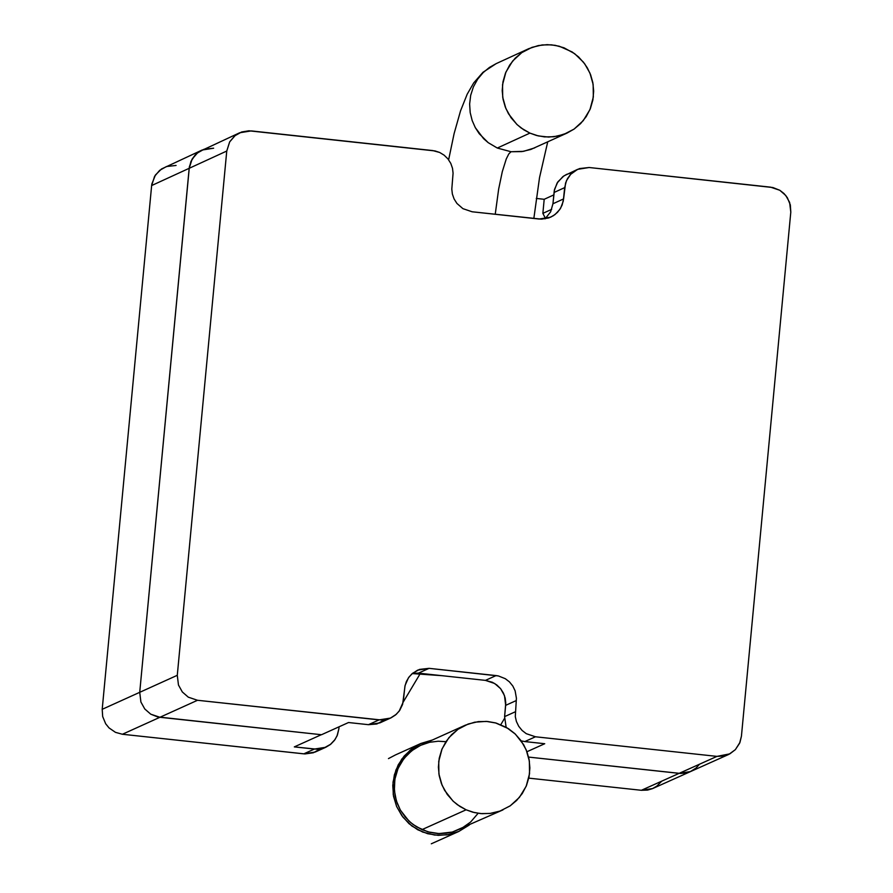 <?xml version="1.0" encoding="UTF-8"?>
<svg xmlns="http://www.w3.org/2000/svg" width="893" height="893" viewBox="0 0 893 893"><rect width="100%" height="100%" fill="white"/><g stroke="black" fill="none" stroke-linecap="round" stroke-linejoin="round"><path stroke-width="1.34" d="M384.905 719.747L376.835 723.977L368.441 724.681L348.527 722.526L368.441 724.681L379.067 719.892L197.509 700.279L159.936 717.28L321.502 734.727L348.527 722.526L321.502 734.727L157.648 716.912L150.738 714.177L144.766 708.964L140.904 702.021L139.721 692.321L177.283 675.309L178.466 685.02L182.328 691.963L188.3 697.176L197.509 700.279L188.3 697.176L182.328 691.963L178.466 685.02L177.283 675.309L139.721 692.321L140.904 702.021L144.766 708.964L150.738 714.177L157.648 716.912L159.936 717.28L197.509 700.279L381.378 720.015L386.211 719.501L391.056 717.827L395.487 714.992L399.138 711.185L403.201 702.065L404.942 686.17L406.404 681.493L409.005 677.05L412.644 673.244L419.476 669.415L429.064 668.344L418.437 673.143L412.599 673.277L418.437 673.143L429.064 668.344L498.383 675.945L505.293 678.691L509.468 681.906L512.839 686.07L515.127 690.836L516.411 698.214L515.294 716.577L516.422 721.522L518.721 726.288L522.092 730.452L526.267 733.678L535.465 736.781L524.816 741.57L521.199 740.877L524.816 741.57L535.465 736.781L526.267 733.678L522.092 730.452L518.721 726.288L516.422 721.522L515.294 716.577L516.411 698.214L515.127 690.836L512.839 686.07L509.468 681.906L505.293 678.691L498.383 675.945L496.095 675.577L485.457 680.377L494.655 683.491L500.627 688.693L504.489 695.636L505.672 705.336L516.31 700.547L505.672 705.336L504.601 716.61L506.13 727.259L504.601 716.61L515.25 711.821L504.601 716.61L505.762 703.003L505.204 698.114L503.485 693.202L500.627 688.693L496.809 684.964L492.389 682.285L485.457 680.377L496.095 675.577L429.064 668.344L417.656 670.13L411.852 673.925L408.425 677.854L405.098 685.422L402.62 704.354L399.707 710.381L396.28 714.311L390.464 718.095L379.067 719.892L368.441 724.681L379.838 722.895L390.464 718.095M770.592 187.162L779.779 190.265L785.762 195.467L789.624 202.41L790.796 212.121L741.424 736.245L739.951 742.418L735.397 749.607L729.871 753.848L716.967 756.382L679.149 773.349L690.49 771.574L679.149 773.349L528.578 757.085L679.149 773.349L716.967 756.382L724.111 755.991L728.945 754.317L735.319 749.685L739.616 743.233L741.424 736.245L790.796 212.121L790.327 204.888L787.325 197.654L783.954 193.491L779.779 190.265L772.88 187.53L589.123 167.504L770.592 187.162M239.67 132.767L199.083 151.71L195.109 155.069L192.062 159.2L189.182 168.308L226.755 151.04L229.646 141.931L235.25 135.446L239.67 132.767L251.234 130.914L432.759 150.571L439.691 152.48L444.111 155.159L447.929 158.887L450.786 163.397L452.505 168.308L453.075 173.209L451.802 189.137L452.371 194.038L454.091 198.949L456.948 203.459L462.92 208.661L472.118 211.775L539.138 219.031L550.635 217.189L555.066 214.521L559.799 209.475L562.144 205.022L563.595 198.905L552.946 203.771L550.646 211.808L545.054 218.874L550.646 211.808L552.946 203.771L563.595 198.905L565.57 183.054L567.557 178.5L570.616 174.358L577.615 169.346L589.123 167.504L579.535 168.576L574.846 170.842L570.761 174.202L566.463 180.654L564.666 187.63L554.017 192.497L564.666 187.63L563.26 201.204L560.637 208.158L557.489 212.333L553.414 215.693L548.726 217.948L541.448 219.153L472.118 211.775L462.92 208.661L456.948 203.459L454.091 198.949L452.371 194.038L451.802 189.137L453.075 173.209L452.505 168.308L450.786 163.397L447.929 158.887L444.111 155.159L439.691 152.48L435.047 150.939L248.924 130.791L241.635 131.985L234.803 135.803L229.724 141.786L226.755 151.04L189.182 168.308L190.99 161.332L195.288 154.88L199.362 151.531L204.05 149.265L213.639 148.193L204.05 149.265L197.23 153.083L192.14 159.054L189.182 168.308L139.721 692.321L189.372 166.801L192.062 159.2L197.666 152.725L202.086 150.046L213.639 148.193M577.615 169.346L563.941 175.876L557.812 181.926L554.508 189.461L552.946 203.771L554.274 190.611L557.12 183.009L562.88 176.624L566.575 174.392L572.547 172.528M661.724 781.163L656.88 786.097L652.392 788.664L647.604 790.082L641.364 790.294L679.149 773.349L528.578 757.085L680.656 773.461L686.996 772.791L691.729 770.983L696.027 768.058L699.509 764.218L696.027 768.058L690.177 771.719L685.377 773.137L679.149 773.349L641.364 790.294L528.79 778.138L641.364 790.294L652.705 788.53L728.32 754.618M526.937 751.727L544.73 743.724L526.937 751.727M418.437 673.143L485.457 680.377L418.437 673.143M177.283 675.309L226.755 151.04L177.283 675.309M535.465 736.781L716.967 756.382L535.465 736.781M524.816 741.57L544.73 743.724L524.816 741.57M529.906 133.113L536.548 135.479L544.507 136.897L553.738 136.763L563.863 134.374L574.099 129.083L583.241 120.667L589.96 109.593L593.332 97.013L593.142 84.444L589.972 73.181L584.803 63.972L578.619 56.973L572.179 51.973L559.319 46.246L551.361 44.829L542.129 44.951L532.005 47.351L521.769 52.642L512.627 61.048L505.896 72.132L502.536 84.712L502.714 97.281L505.884 108.533L511.064 117.753L517.248 124.752L523.689 129.753L529.906 133.113L521.222 128.045L516.757 124.294L508.508 113.802L505.259 106.959L503.038 99.168L502.201 90.651L502.971 81.81L505.483 73.126L509.646 65.111L515.183 58.201L521.702 52.687L528.734 48.68L538.245 45.588L547.197 44.65L555.178 45.32L564.052 47.82L574.645 53.68L583.43 62.164L587.371 67.935L590.619 74.789L592.829 82.591L593.666 91.097L592.885 99.949L590.362 108.633L586.188 116.648L580.64 123.558L574.121 129.061L567.077 133.057L557.578 136.149L548.637 137.076L538.267 135.915L529.906 133.113L497.312 148.037L488.214 142.668L483.615 138.683L475.299 127.632L472.174 120.544L470.187 112.574L469.629 104.012L470.689 95.272L473.424 86.822L477.677 79.142L483.146 72.601L489.442 67.421L496.14 63.649L489.442 67.421L483.146 72.601L477.677 79.142L473.424 86.822L470.689 95.272L469.629 104.012L470.187 112.574L472.174 120.544L475.299 127.632L479.217 133.693L488.214 142.668L497.312 148.037L510.997 151.732L497.312 148.037L529.906 133.113M495.235 214.275L498.651 189.126L502.29 171.679L506.275 158.932L508.787 153.942L510.997 151.732L508.787 153.942L506.275 158.932L502.29 171.679L498.651 189.126L495.235 214.275M534.751 147.858L523.588 151.33L510.997 151.732L521.88 151.598L530.766 149.477L567.077 133.057M464.963 725.339L421.083 745.108L414.006 749.06L407.454 754.54L401.85 761.428L397.631 769.431L395.063 778.138L394.237 787.001L395.041 795.551L397.24 803.387L400.477 810.264L408.748 820.812L413.225 824.574L421.931 829.653L466.101 809.806L472.743 812.172L480.713 813.59L489.944 813.456L500.08 811.056L510.305 805.765L519.447 797.337L526.178 786.253L529.549 773.673L529.359 761.104L526.189 749.841L521.021 740.621L514.837 733.622L508.396 728.632L495.537 722.906L487.567 721.477L478.335 721.611L468.2 724.011L457.975 729.313L448.833 737.73L442.091 748.814L438.731 761.394L438.909 773.974L442.08 785.237L447.259 794.446L453.443 801.445L459.884 806.446L466.101 809.806L457.395 804.727L452.918 800.954L444.647 790.394L441.399 783.518L439.2 775.682L438.396 767.132L439.222 758.257L441.789 749.551L446.02 741.536L451.612 734.638L458.176 729.168L465.253 725.205L474.685 722.191L486.317 721.388L496.128 723.062L506.454 727.449L515.361 734.124L523.644 744.684L526.881 751.571L529.08 759.418L529.884 767.98L529.047 776.854L526.468 785.561L522.238 793.576L516.623 800.463L510.059 805.933L499.812 811.145L490.514 813.389L481.941 813.679L474.406 812.585L466.101 809.806L421.931 829.653L430.225 832.432L437.749 833.526L446.321 833.236L452.472 831.997L502.982 809.884M432.391 740.007L420.636 743.59L410.2 750.131L401.75 759.128L395.923 770.023L393.032 782.123L393.244 794.591L396.648 806.558L403.022 817.24L411.829 825.98L422.646 832.042L434.668 835.067L447.002 834.888L458.801 831.439L469.305 825.009L458.89 831.405L448.799 834.587L438.229 835.346L427.691 833.716L417.779 829.787L409.027 823.681L401.895 815.733L396.604 806.435L393.5 796.176L392.775 785.472L394.371 774.867L398.189 764.91L404.127 756.103L411.852 748.836L420.971 743.434L432.391 740.007M478.123 813.289L470.578 822.073L461.614 828.358L452.215 832.064L438.976 833.582L427.926 831.841L416.484 826.784L410.836 822.687L405.266 817.106L400.243 809.839L396.38 800.887L394.371 790.506L394.84 779.343L398.088 768.348L403.926 758.537L411.718 750.745L420.57 745.342L429.611 742.284L438.195 741.223L445.92 741.681M440.472 675.521L412.466 673.389L440.472 675.521M320.241 748.914L313.398 752.754L304.937 753.938L122.408 734.258L115.476 732.349L109.046 727.929L105.675 723.776L102.673 716.532L102.204 709.31L151.643 185.554L154.601 176.312L159.68 170.34L166.5 166.522L176.088 165.451M202.086 150.046L161.533 168.967L155.415 175.017L151.832 184.047L151.643 185.554L189.182 168.308L139.721 692.321L102.204 709.31L102.673 716.532L105.675 723.776L109.046 727.929L115.476 732.349L122.408 734.258L159.936 717.28L150.738 714.177L144.766 708.964L140.904 702.021L139.721 692.321L140.904 702.021L144.766 708.964L150.738 714.177L157.648 716.912L321.313 734.705L294.31 746.894L321.313 734.705L159.936 717.28L122.408 734.258L303.787 753.848L315.184 752.051L325.789 747.274L314.403 749.06L303.787 753.848L314.403 749.06L294.31 746.894L316.702 749.182L323.98 747.988L330.812 744.159L334.451 740.353L337.041 735.91L338.849 728.934L337.387 735.084L335.02 739.56L330.254 744.606L325.789 747.274M542.866 213.371L545.5 218.495L542.866 213.371L551.707 209.33L542.866 213.371L544.194 199.295L542.866 213.371M553.783 194.908L544.194 199.295L553.783 194.908M339.05 726.802L338.849 728.934L339.05 726.802M139.721 692.321L189.182 168.308L151.643 185.554L102.204 709.31L139.721 692.321M536.269 198.436L544.194 199.295L536.269 198.436M533.847 218.45L539.528 177.607L547.71 141.931M448.632 159.802L454.113 133.593L460.542 110.855L467.184 94.223L473.714 82.893L482.99 72.288L496.14 63.649L528.455 48.814M504.5 718.463L500.794 724.681M419.699 674.494L403.178 702.144M441.767 675.666L412.242 673.579M388.455 758.604L395.711 754.797M396.001 754.685L420.971 743.423M431.308 843.796L458.89 831.416"/></g></svg>
